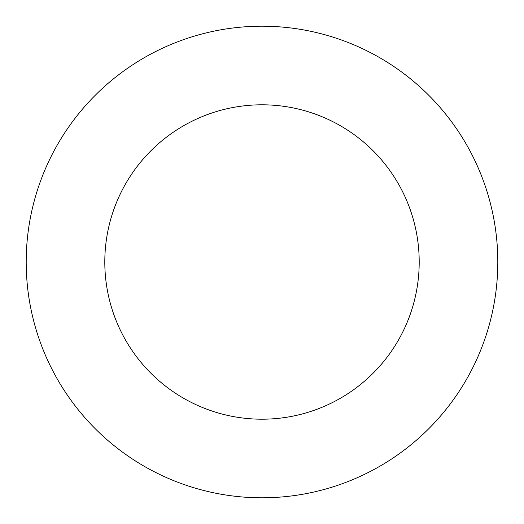 <?xml version="1.0" encoding="UTF-8"?>
<svg xmlns="http://www.w3.org/2000/svg" width="524" height="524" viewBox="0 0 524 524"><rect width="100%" height="100%" fill="white"/><g stroke="black" fill="none" stroke-linecap="round" stroke-linejoin="round"><path stroke-width="0.79" d="M419.2 262A157.2 157.2 0 0 1 262 419.2A157.2 157.2 0 0 1 104.8 262A157.2 157.2 0 0 1 262 104.8A157.2 157.2 0 0 1 419.2 262M497.8 262A235.8 235.8 0 0 1 262 497.8A235.8 235.8 0 0 1 26.2 262A235.8 235.8 0 0 1 262 26.2A235.8 235.8 0 0 1 497.8 262"/></g></svg>

